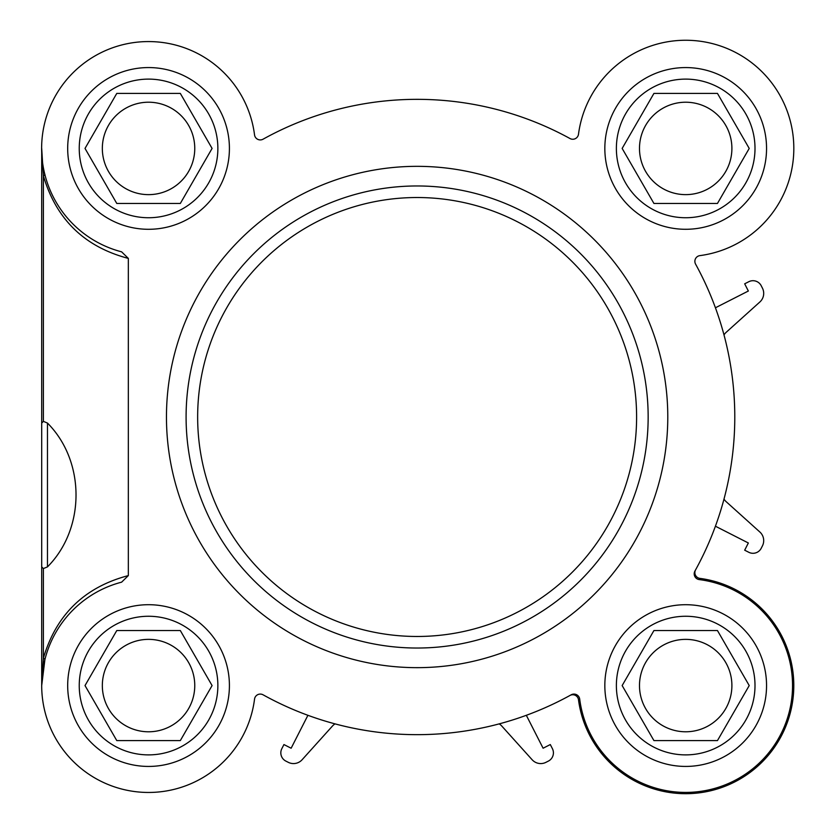 <?xml version="1.0" encoding="UTF-8"?>
<svg xmlns="http://www.w3.org/2000/svg" width="834" height="834" viewBox="0 0 834 834"><rect width="100%" height="100%" fill="white"/><g stroke="black" fill="none" stroke-linecap="round" stroke-linejoin="round"><path stroke-width="1.25" d="M569.987 138.538A5.775 5.775 0 0 0 578.494 134.232A108.128 108.128 0 0 1 793.718 143.688A108.128 108.128 0 0 1 699.882 255.621A5.775 5.775 0 0 0 695.587 264.128A317.66 317.66 0 0 1 694.931 571.05A5.775 5.775 0 0 0 699.246 579.588A106.846 106.846 0 0 1 792.446 690.104A106.846 106.846 0 0 1 690.218 792.321A106.846 106.846 0 0 1 579.703 699.132A5.775 5.775 0 0 0 571.175 694.805A317.66 317.66 0 0 1 263.064 694.805A5.775 5.775 0 0 0 254.537 699.132A106.846 106.846 0 0 1 42.565 699.153A106.846 106.846 0 0 1 121.618 582.163L128.332 575.596L128.332 258.404L121.618 251.837A106.846 106.846 0 0 1 148.567 41.575A106.846 106.846 0 0 1 254.537 134.868A5.775 5.775 0 0 0 263.064 139.195A317.66 317.66 0 0 1 569.997 138.538A317.66 317.66 0 0 0 263.064 139.195A5.775 5.775 0 0 1 254.537 134.868M41.7 685.569L44.911 659.579A5.775 1.366 14.1 0 0 43.389 658.172L41.7 685.569L41.7 564.284M41.721 150.36L41.7 148.546M648.154 417A231.028 231.028 0 0 0 301.606 216.923A231.028 231.028 0 0 0 301.606 617.077A231.028 231.028 0 0 0 648.154 417M44.911 174.421A5.775 1.366 -14.1 0 1 43.389 175.828C56.191 219.321 84.505 246.843 128.332 258.404M41.7 425.663L41.7 148.431L43.389 175.828L43.389 421.358L41.7 423.119L41.7 566.828L43.389 568.579L47.475 566.88L47.475 423.067L43.389 421.358M667.784 417A250.669 250.669 0 0 1 291.785 634.08A250.669 250.669 0 0 1 291.785 199.92A250.669 250.669 0 0 1 667.784 417M229.413 148.431A80.856 80.856 0 0 1 108.118 218.456A80.856 80.856 0 0 1 108.118 78.406A80.856 80.856 0 0 1 229.413 148.431M229.413 685.569A80.856 80.856 0 0 1 108.118 755.594A80.856 80.856 0 0 1 108.118 615.544A80.856 80.856 0 0 1 229.413 685.569M766.55 148.431A80.856 80.856 0 0 1 645.266 218.456A80.856 80.856 0 0 1 645.266 78.406A80.856 80.856 0 0 1 766.55 148.431M766.55 685.569A80.856 80.856 0 0 1 645.266 755.594A80.856 80.856 0 0 1 645.266 615.544A80.856 80.856 0 0 1 766.55 685.569M47.475 423.067C85.537 461.285 85.537 528.652 47.475 566.88M263.064 694.805A5.775 5.775 0 0 0 254.537 699.132M695.587 569.872A5.775 5.775 0 0 0 699.882 578.379A108.128 108.128 0 0 1 690.437 793.593A108.128 108.128 0 0 1 578.494 699.768A5.775 5.775 0 0 0 569.987 695.462M499.191 723.881A11.551 11.551 0 0 1 501.766 726.018L532.144 759.753A11.551 11.551 0 0 0 545.978 762.318L548.365 761.098A9.237 9.237 0 0 0 552.41 748.671L550.304 744.553L543.101 748.223L526.327 715.301M307.913 715.301L291.139 748.223L283.935 744.553L281.829 748.671A9.237 9.237 0 0 0 285.874 761.098L288.272 762.318A11.551 11.551 0 0 0 302.096 759.753L332.474 726.018A11.551 11.551 0 0 1 335.049 723.881M723.995 334.934A11.551 11.551 0 0 1 726.133 332.359L759.878 301.971A11.551 11.551 0 0 0 762.443 288.147L761.223 285.749A9.237 9.237 0 0 0 748.786 281.715L744.679 283.81L748.348 291.014L715.426 307.788M715.426 526.212L748.348 542.986L744.679 550.19L748.786 552.285A9.237 9.237 0 0 0 761.223 548.251L762.443 545.853A11.551 11.551 0 0 0 759.878 532.029L726.133 501.641A11.551 11.551 0 0 1 723.995 499.066M731.898 148.431A46.204 46.204 0 0 1 662.592 188.442A46.204 46.204 0 0 1 662.592 108.41A46.204 46.204 0 0 1 731.898 148.431M653.929 203.454L622.154 148.431L653.929 93.408L717.459 93.408L749.224 148.431L717.459 203.454L653.929 203.454M616.378 148.431A69.305 69.305 0 0 0 720.347 208.448A69.305 69.305 0 0 0 720.347 88.404A69.305 69.305 0 0 0 616.378 148.431M731.898 685.569A46.204 46.204 0 0 1 662.592 725.59A46.204 46.204 0 0 1 662.592 645.558A46.204 46.204 0 0 1 731.898 685.569M653.929 740.592L622.154 685.569L653.929 630.546L717.459 630.546L749.224 685.569L717.459 740.592L653.929 740.592M616.378 685.569A69.305 69.305 0 0 0 720.347 745.596A69.305 69.305 0 0 0 720.347 625.552A69.305 69.305 0 0 0 616.378 685.569M194.76 685.569A46.204 46.204 0 0 1 125.444 725.59A46.204 46.204 0 0 1 125.444 645.558A46.204 46.204 0 0 1 194.76 685.569M116.781 740.592L85.016 685.569L116.781 630.546L180.321 630.546L212.086 685.569L180.321 740.592L116.781 740.592M79.24 685.569A69.305 69.305 0 0 0 183.209 745.596A69.305 69.305 0 0 0 183.209 625.552A69.305 69.305 0 0 0 79.24 685.569M194.76 148.431A46.204 46.204 0 0 1 125.444 188.442A46.204 46.204 0 0 1 125.444 108.41A46.204 46.204 0 0 1 194.76 148.431M116.781 203.454L85.016 148.431L116.781 93.408L180.321 93.408L212.086 148.431L180.321 203.454L116.781 203.454M79.24 148.431A69.305 69.305 0 0 0 183.209 208.448A69.305 69.305 0 0 0 183.209 88.404A69.305 69.305 0 0 0 79.24 148.431M636.603 417A219.478 219.478 0 0 1 307.381 607.069A219.478 219.478 0 0 1 307.381 226.931A219.478 219.478 0 0 1 636.603 417M128.332 575.596C84.505 587.157 56.191 614.679 43.389 658.172L43.389 568.579"/></g></svg>
